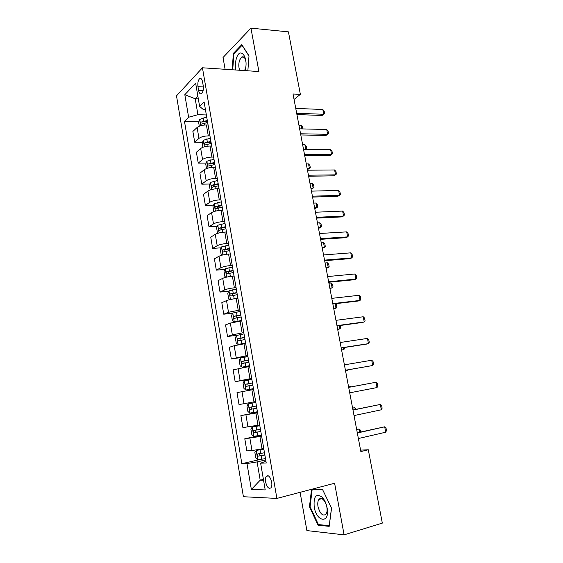 <?xml version="1.0" encoding="UTF-8"?>
<svg xmlns="http://www.w3.org/2000/svg" width="563" height="563" viewBox="0 0 563 563"><rect width="100%" height="100%" fill="white"/><g stroke="black" fill="none" stroke-linecap="round" stroke-linejoin="round"><path stroke-width="0.84" d="M271.669 482.083C270.233 476.671 268.424 474.764 266.243 476.361C265.44 477.614 265.229 479.493 265.616 481.998C267.031 487.41 268.847 489.317 271.056 487.72C271.852 486.46 272.049 484.581 271.669 482.083M300.107 492.322L306.891 530.585L344.099 534.85L382.319 523.111L368.301 449.767L360.587 450.133M176.508 95.851L243.406 496.721L276.89 498.424L202.441 67.785L176.508 95.851M202.441 67.785L258.917 71.536L250.943 28.15L223.025 57.517L225.109 69.291M294.055 99.433L300.368 94.366L293.02 93.993L360.855 451.568L368.301 449.767M197.958 86.653L198.605 90.439C199.246 93.374 200.259 94.429 201.645 93.599C203.116 91.952 203.644 89.313 203.215 85.682L202.56 81.853C201.92 78.947 200.921 77.898 199.555 78.707C198.063 80.361 197.536 83.007 197.958 86.653L203.363 86.941M197.852 96.076L195.206 98.771L197.916 114.69L188.619 117.238L184.474 121.334L241.851 463.701L259.508 459.64M188.619 117.238L184.819 94.704L195.65 83.218L199.612 106.386L203.271 109.503L205.432 109.581M265.933 461.203L260.634 463.166L266.243 463.011L204.116 101.945L199.612 106.386M260.634 463.166L265.208 489.923L251.351 489.465L246.988 463.553L241.851 463.701M250.943 28.15L288.425 31.859L300.368 94.366M344.099 534.85L334.612 483.251L276.89 498.424M198.338 98.912L195.206 98.771L184.819 94.704M263.414 479.395L260.205 480.183L263.554 480.218M206.361 114.965L197.916 114.69M208.085 125.007L206.41 124.965C202.328 125.035 199.232 125.873 197.113 127.477L192.884 131.439L194.707 142.235L202.525 142.326M209.964 135.929L208.289 135.901C204.2 136 201.097 136.823 198.964 138.385L194.707 142.235M211.709 146.056L210.027 146.042C205.938 146.162 202.828 146.978 200.688 148.498L196.396 152.235L198.239 163.122L206.164 163.094M213.602 157.07L211.92 157.07C207.831 157.211 204.707 158.027 202.553 159.498L198.239 163.122M215.362 167.274L213.68 167.288C209.584 167.457 206.452 168.26 204.285 169.695L199.942 173.207L201.793 184.178L209.837 184.024M217.269 178.38L215.587 178.408C211.484 178.605 208.345 179.4 206.171 180.786L201.793 184.178M219.042 188.675L217.36 188.711C213.25 188.936 210.105 189.724 207.916 191.068L203.51 194.341L205.375 205.404L213.553 205.122M220.97 199.872L219.281 199.921C215.172 200.175 212.019 200.949 209.816 202.251L205.375 205.404M222.751 210.252L221.069 210.316C216.952 210.59 213.792 211.357 211.575 212.61L207.107 215.657L208.993 226.805L217.304 226.389M224.693 221.541L223.011 221.618C218.894 221.928 215.72 222.681 213.49 223.891L208.993 226.805M226.495 232.005L224.806 232.097C220.689 232.428 217.508 233.173 215.263 234.342L210.738 237.143L212.638 248.382L221.097 247.826M228.451 243.385L226.762 243.498C222.638 243.856 219.45 244.595 217.198 245.707L212.638 248.382M230.267 253.941L228.578 254.061C224.454 254.448 221.252 255.18 218.986 256.249L214.397 258.804L216.312 270.141L224.933 269.431M232.245 265.419L230.556 265.553C226.417 265.968 223.215 266.693 220.935 267.714L216.312 270.141M234.074 276.06L232.385 276.208C228.247 276.651 225.031 277.362 222.737 278.34L218.085 280.648L220.02 292.077L228.817 291.205M236.066 287.637L234.377 287.799C230.232 288.27 227.009 288.974 224.7 289.896L220.02 292.077M237.593 298.397L236.221 298.545C232.076 299.044 228.838 299.734 226.523 300.614L221.808 302.669L223.75 314.196L232.744 313.155M239.922 310.037L228.501 312.275L223.75 314.196M241.787 320.861L230.337 323.078L225.559 324.879L227.522 336.498L237.67 335.154M243.807 332.634L232.336 334.837L227.522 336.498M245.686 343.55L234.187 345.738L229.338 347.272L231.316 358.99L247.917 356.506M247.734 355.422L231.316 358.99M249.627 366.429L233.152 369.856L235.151 381.672L251.774 378.892M251.682 378.399L235.151 381.672M253.596 389.505L237.002 392.629L239.015 404.551L244.025 403.685L241.977 391.63M255.672 401.581L244.025 403.685M257.601 412.778L240.88 415.593L257.53 412.376M259.698 424.959L242.906 427.613L240.88 415.593M261.64 436.248L244.792 438.76L261.464 435.234M263.751 448.535L251.992 450.583L246.84 450.879L244.792 438.76M265.715 459.929L257.094 461.92L260.205 480.183L251.351 489.465M184.474 121.334L198.922 121.721M204.573 121.868L207.557 121.953M209.682 142.411L211.083 142.425M246.988 463.553L257.094 461.92M247.854 70.804L249.008 55.843L241.801 44.646L233.371 53.372L232.195 69.763M311.543 489.317L309.46 506.756L318.053 525.216L329.2 526.342L331.544 508.185L322.5 489.409L312.282 489.12M234.173 53.436L233.371 53.372M319.77 524.716L318.053 525.216M310.107 506.573L309.46 506.756M295.758 108.42L322.824 109.482L324.189 111.242L324.654 113.635L322.127 115.45L296.926 114.578M322.824 109.482L323.753 114.268L296.687 113.304M324.654 113.635L322.127 115.45M199.295 126.203L198.655 122.438L199.781 119.447L203.222 118.04L206.769 117.357M207.311 120.517L201.047 122.101C200.358 123.234 200.463 123.909 201.357 124.113L207.656 122.516M201.047 122.101L207.451 121.319M301.881 128.906L301.212 125.394L298.967 125.331M301.212 125.394L302.577 127.041L302.936 128.927M299.636 128.85L326.723 129.483L328.081 131.2L328.553 133.607L326.012 135.423L300.79 134.958M326.723 129.483L327.659 134.311L300.572 133.776M303.541 149.448L330.65 149.638L332.008 151.313L332.48 153.734L329.932 155.557L304.689 155.501M330.65 149.638L331.6 154.501L304.484 154.417M307.482 170.209L334.612 169.956L335.963 171.581L336.442 174.023L333.88 175.853L308.615 176.205M334.612 169.956L335.562 174.854L308.433 175.213M202.884 147.288L202.187 143.192L203.334 140.257L210.358 138.224M210.907 141.404L204.608 142.967C203.912 144.107 204.024 144.775 204.946 144.98L211.252 143.424M204.608 142.967L211.034 142.15M305.364 149.462L305.744 149.202L304.864 144.578L302.613 144.557M304.864 144.578L306.216 146.183L306.659 148.491L305.744 149.202L303.492 149.188M206.508 168.548L205.748 164.114L206.91 161.243L213.982 159.259M214.531 162.468L208.183 164.009C207.501 165.142 207.62 165.818 208.549 166.029L214.883 164.502M208.183 164.009L214.651 163.15M307.356 169.54L309.425 168.569L308.538 163.91L306.286 163.917M308.538 163.91L309.889 165.473L310.333 167.795L309.425 168.569L307.173 168.59M210.161 189.984L209.345 185.206L210.52 182.391L217.628 180.463M218.184 183.7L211.779 185.227C211.118 186.353 211.245 187.029 212.174 187.247L218.535 185.748M213.525 186.768L214.06 185.178L218.289 184.326M311.043 189.006L313.134 188.084L312.24 183.383L309.988 183.432M312.24 183.383L313.591 184.903L314.034 187.247L313.134 188.084L310.882 188.133M311.452 191.139L338.602 190.435L339.946 192.011L340.432 194.474L337.863 196.297L312.578 197.078M338.602 190.435L339.566 195.375L312.409 196.184M213.841 211.589L212.969 206.466L214.158 203.722L221.308 201.843M221.871 205.108L215.411 206.614C214.763 207.74 214.904 208.416 215.826 208.648L222.223 207.17M217.198 208.176L217.677 206.537L221.963 205.671M314.766 208.613L316.87 207.74L315.97 203.011L313.718 203.088M315.97 203.011L317.314 204.489L317.764 206.846L316.87 207.74L314.618 207.831M244.926 70.607C249.198 58.475 240.443 45.673 236.544 57.982C235.285 61.895 235.053 65.899 235.848 70.002M244.567 70.586L245.609 67.898M245.932 61.789C245.165 57.693 243.737 56.124 241.654 57.06L239.599 60.15C238.501 63.774 238.529 67.145 239.704 70.262M232.73 69.798L233.884 53.738L242.055 45.293L248.994 56.068M314.21 506.953C316.596 522.485 330.242 523.893 327.089 507.791L327.004 507.34C326.061 502.991 324.429 499.578 322.106 497.108C316.054 493.146 313.422 496.425 314.21 506.953M318.011 506.58C320.058 513.829 322.712 516.391 325.97 514.272C327.068 512.682 327.363 510.303 326.85 507.143L326.786 506.834C326.146 503.871 325.034 501.549 323.444 499.853C321.656 498.164 320.15 498.023 318.911 499.444C317.792 501.028 317.497 503.413 318.011 506.58M331.501 508.086L329.228 525.659L318.426 524.582L310.093 506.693L312.141 489.585L322.733 489.887M313.746 489.163L312.141 489.585M315.456 212.237L342.628 211.069L343.965 212.603L344.45 215.08L341.875 216.91L316.568 218.113M342.628 211.069L343.599 216.051L316.42 217.325M319.488 233.504L346.681 231.872L348.018 233.356L348.504 235.855L347.66 236.889L345.914 237.692L320.593 239.324M346.681 231.872L347.66 236.889L320.46 238.635M323.556 254.948L350.77 252.843L352.1 254.272L352.593 256.791L351.755 257.896L349.989 258.628L324.647 260.711M350.77 252.843L351.755 257.896L324.534 260.12M327.659 276.567L354.887 273.977L356.217 275.356L356.71 277.897L355.879 279.079L354.099 279.741L328.736 282.267M354.887 273.977L355.879 279.079L328.644 281.781M331.79 298.362L359.039 295.286L360.362 296.61L360.862 299.178L360.046 300.424L358.237 301.015L332.86 303.999M359.039 295.286L360.046 300.424L332.789 303.619M217.93 233.265L217.494 233.075L216.614 227.902L217.832 225.221L225.017 223.398M225.58 226.692L219.063 228.184C218.444 229.296 218.592 229.971 219.514 230.218L225.939 228.775M220.921 229.767L221.329 228.071L225.672 227.199M318.517 228.367L320.636 227.551L319.728 222.779L317.476 222.899M319.728 222.779L321.072 224.215L321.522 226.593L320.636 227.551L318.384 227.67M229.739 253.976L230.26 253.878M222.04 255.152L221.189 254.736L220.295 249.522L221.526 246.904L228.754 245.137M229.324 248.452L222.751 249.93C222.153 251.035 222.315 251.717 223.222 251.971L229.69 250.556M224.672 251.534L225.01 249.782L229.401 248.895M322.289 248.276L324.436 247.509L323.521 242.702L321.262 242.857M323.521 242.702L324.858 244.089L325.308 246.488L324.436 247.509L322.177 247.671M232.069 276.236L234.046 275.87M226.15 277.235L224.904 276.574L224.011 271.317L225.256 268.762L232.526 267.052M233.103 270.402L226.474 271.859C225.897 272.949 226.059 273.632 226.973 273.899L233.469 272.513M228.465 273.484L228.719 271.669L233.166 270.775M326.097 268.333L328.257 267.615L327.335 262.78L325.076 262.963M327.335 262.78L328.665 264.117L329.13 266.531L328.257 267.615L325.998 267.819M232.526 299.073L237.86 298.045M230.274 299.523L228.655 298.587L227.755 293.288L229.021 290.804L236.326 289.15M236.91 292.528L230.225 293.97C229.669 295.054 229.838 295.737 230.746 296.018L237.276 294.66M232.294 295.61L232.463 293.738L236.967 292.837M329.932 288.545L332.107 287.883L331.185 283.006L328.926 283.231M331.185 283.006L332.508 284.301L332.972 286.729L332.107 287.883L329.848 288.115M240.162 311.438L232.815 313.035L231.527 315.449L232.435 320.79L234.342 321.973L241.703 320.403M234.342 321.973L234.975 321.895M237.368 321.459L241.745 320.636M240.746 314.844L234.004 316.258C233.469 317.342 233.652 318.025 234.56 318.32L241.119 316.99M236.179 317.926L236.242 315.998L240.795 315.09M335.393 303.703L336.378 304.632L336.843 307.088L335.991 308.306L335.126 303.731M333.796 308.911L335.991 308.306L333.732 308.58M335.963 320.34L363.226 316.765L364.543 318.039L365.049 320.621L364.24 321.945L362.41 322.465L337.019 325.914M363.226 316.765L364.24 321.945L336.97 325.639M244.032 333.908L236.636 335.449L235.334 337.793L236.249 343.177L238.177 344.465L245.588 342.951M238.177 344.465L245.616 343.113M244.624 337.343L237.818 338.743C237.304 339.813 237.495 340.502 238.395 340.805L244.996 339.51M240.105 340.425L240.049 338.44L244.652 337.526M340.341 325.463L340.749 327.596L339.904 328.883L339.285 325.604M337.687 329.432L339.904 328.883L337.645 329.193M340.165 342.501L367.449 338.419L368.758 339.637L369.265 342.241L368.469 343.641L366.619 344.092L341.213 348.004M367.449 338.419L368.469 343.641L341.178 347.843M247.931 356.576L240.492 358.047L239.169 360.32L240.091 365.76L242.048 367.146L249.5 365.69M242.048 367.146L249.515 365.788M248.522 360.031L241.668 361.411C241.175 362.473 241.372 363.163 242.273 363.487L248.902 362.22M244.103 363.107L243.892 361.073L248.543 360.151M344.535 347.491L344.683 348.265L343.845 349.616L343.472 347.66M341.607 350.116L343.845 349.616L341.586 349.975M344.401 364.845L371.707 360.243L373.009 361.411L373.522 364.036L372.734 365.514L345.436 370.285M371.707 360.243L372.734 365.514L345.429 370.236M251.865 379.427L244.384 380.841L243.04 383.044L243.969 388.526L245.947 390.018L253.441 388.625M245.947 390.018L253.449 388.653M252.463 382.917L245.552 384.276C245.074 385.331 245.285 386.021 246.179 386.359L252.843 385.127M248.206 385.972L247.769 383.896L252.47 382.967M345.562 370.954L347.821 370.517L347.702 369.891M345.555 370.911L347.821 370.517L348.244 369.8M348.68 387.372L376 382.256L377.294 383.368L377.808 386.014L377.034 387.562L349.707 392.812M377.034 387.562L376 382.256L348.673 387.337M248.304 403.833L255.827 402.482L248.304 403.833L246.939 405.958L247.882 411.483L249.881 413.08L257.425 411.757M256.432 406L249.465 407.33C249.008 408.379 249.226 409.076 250.12 409.428L256.819 408.224M256.812 408.196L252.449 408.984C251.323 408.71 251.063 408.02 251.682 406.915L249.465 407.33M350.939 386.915L350.862 386.514L349.144 386.802L351.284 386.851M352.987 410.096L380.321 404.445L381.608 405.501L382.129 408.168L381.362 409.794L354.028 415.571M381.362 409.794L380.321 404.445L352.959 409.948M259.81 425.642L252.259 427.014L250.88 429.069L251.83 434.643L253.857 436.346L261.436 435.086M252.259 427.014L259.832 425.727M260.437 429.28L253.413 430.582L254.089 432.694L260.824 431.525M260.81 431.42L256.425 432.208L255.292 430.927M355.232 409.477L354.894 407.696L352.621 408.161M356.295 409.259L354.894 407.696L352.6 408.034M357.336 433.003L384.684 426.81L385.965 427.817L386.492 430.505L385.732 432.208L358.385 438.535M385.732 432.208L384.684 426.81L357.287 432.743M263.836 449.021L256.249 450.4L254.849 452.37L255.806 457.993L257.854 459.809L265.49 458.613M256.249 450.4L263.864 449.175M264.476 452.758L257.397 454.038L258.1 456.157L264.87 455.024M264.842 454.848L260.437 455.629L259.297 454.425M359.553 432.229L358.955 429.055L356.682 429.562M360.623 431.99L360.243 429.998L358.955 429.055L356.639 429.33M208.289 135.901L206.41 124.965M211.92 157.07L210.027 146.042M215.587 178.408L213.68 167.288M219.281 199.921L217.36 188.711M223.011 221.618L221.069 210.316M226.762 243.498L224.806 232.097M230.556 265.553L228.578 254.061M234.377 287.799L232.385 276.208M238.226 310.234L236.221 298.545M242.111 332.853L240.084 321.065M246.031 355.675L243.99 343.782M249.986 378.681L247.924 366.696M253.969 401.891L251.893 389.8M257.988 425.304L255.898 413.108M262.041 448.915L259.93 436.614M198.964 138.385L197.113 127.477M202.553 159.498L200.688 148.498M206.171 180.786L204.285 169.695M209.816 202.251L207.916 191.068M213.49 223.891L211.575 212.61M217.198 245.707L215.263 234.342M220.935 267.714L218.986 256.249M224.7 289.896L222.737 278.34M228.501 312.275L226.523 300.614M232.336 334.837L230.337 323.078M236.2 357.589L234.187 345.738M240.098 380.539L238.065 368.582M247.994 427.035L245.925 414.868M251.992 450.583L249.909 438.31M203.095 90.664L198.605 90.439M199.752 119.518L200.808 125.697M204.109 123.198L204.425 125.035M203.222 118.04L203.764 121.2M203.299 140.328L204.404 146.795M207.691 144.107L208.036 146.134M206.797 138.906L207.346 142.087M206.881 161.314L208.036 168.07M211.301 165.177L211.681 167.401M210.4 159.934L210.956 163.15M210.499 163.988L208.204 164.002M210.492 182.461L211.695 189.52M214.939 186.43L215.355 188.851M214.039 181.145L214.594 184.382M214.123 185.157L211.822 185.206M214.13 203.792L215.383 211.146M218.613 207.853L219.063 210.478M217.698 202.525L218.261 205.791M217.775 206.501L215.474 206.586M217.797 225.291L219.106 232.955M222.315 229.458L222.8 232.28M221.393 224.081L221.956 227.375M221.463 228.022L219.155 228.142M221.498 246.967L222.857 254.948M226.044 251.232L226.565 254.265M225.116 245.82L225.686 249.135M225.179 249.719L222.871 249.873M225.228 268.825L226.643 277.123M229.81 273.196L230.366 276.44M228.874 267.735L229.451 271.077M228.923 271.591L226.607 271.788M228.986 290.867L230.457 299.481M233.603 295.343L234.187 298.728M232.66 289.832L233.237 293.21M232.702 293.654L230.387 293.886M232.779 313.091L234.292 321.945M237.431 317.673L238.015 321.086M236.481 312.12L237.065 315.519M236.509 315.899L234.194 316.167M236.601 335.506L238.128 344.429M241.288 340.193L241.879 343.634M240.331 334.591L240.915 338.025M240.352 338.328L238.029 338.637M240.457 358.103L241.999 367.111M245.179 362.903L245.778 366.372M244.215 357.252L244.806 360.714M244.222 360.946L241.9 361.305M244.349 380.898L245.897 389.976M249.106 385.81L249.705 389.307M248.128 380.109L248.726 383.6M248.128 383.762L245.799 384.156M248.269 403.882L249.831 413.045M253.061 408.907L253.667 412.44M252.076 403.164L252.681 406.683M252.449 408.984L250.12 409.428M252.224 427.071L253.8 436.304M257.059 432.208L257.664 435.762M256.059 426.409L256.672 429.963M256.425 432.208L254.089 432.694M256.214 450.449L257.805 459.767M261.084 455.706L261.696 459.295M260.078 449.858L260.697 453.44M260.437 455.629L258.1 456.157M268.347 475.848L266.243 476.361M201.265 78.806L199.555 78.707M214.06 185.178L211.779 185.227M217.677 206.537L215.411 206.614M244.011 57.243L241.654 57.06M321.755 498.663L318.911 499.444M323.444 499.853L322.106 497.108M326.786 506.834L327.004 507.34M221.329 228.071L219.063 228.184M225.01 249.775L222.751 249.93M228.719 271.669L226.474 271.859M232.463 293.738L230.225 293.97M236.242 315.998L234.004 316.258M240.049 338.44L237.818 338.743M243.892 361.073L241.668 361.411M247.769 383.896L245.552 384.276M255.215 430.216L253.413 430.582M258.459 453.799L257.397 454.038"/></g></svg>
